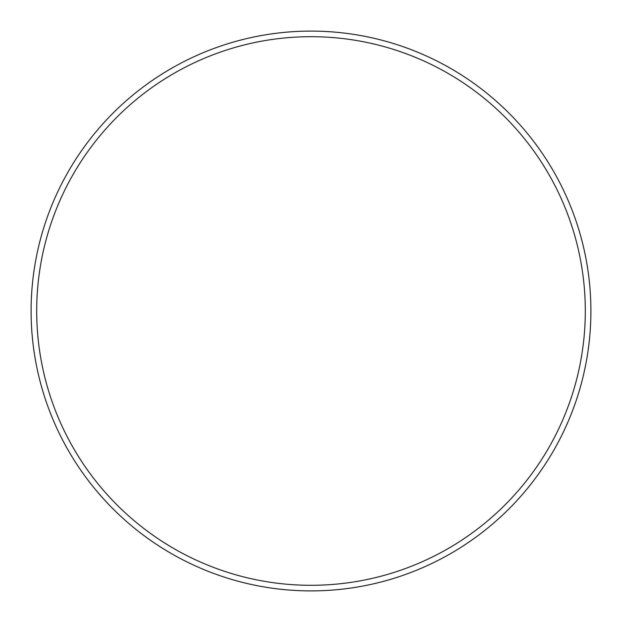 <?xml version="1.0" encoding="UTF-8"?>
<svg xmlns="http://www.w3.org/2000/svg" width="622" height="622" viewBox="0 0 622 622"><rect width="100%" height="100%" fill="white"/><g stroke="black" fill="none" stroke-linecap="round" stroke-linejoin="round"><path stroke-width="0.93" d="M585.302 311A274.302 274.302 0 0 0 311 36.698A274.302 274.302 0 0 0 36.698 311A274.302 274.302 0 0 0 311 585.302A274.302 274.302 0 0 0 585.302 311M31.1 311A279.9 279.9 0 0 1 311 31.1A279.9 279.9 0 0 1 590.9 311A279.9 279.9 0 0 1 311 590.9A279.9 279.9 0 0 1 31.1 311"/></g></svg>
